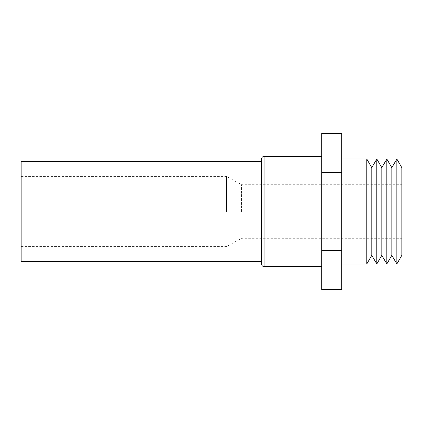 <?xml version="1.0" encoding="UTF-8"?>
<svg xmlns="http://www.w3.org/2000/svg" width="423" height="423" viewBox="0 0 423 423"><rect width="100%" height="100%" fill="white"/><g stroke="black" fill="none" stroke-linecap="round" stroke-linejoin="round"><path stroke-width="0.32" stroke-dasharray="2.12 1.59" d="M401.85 255.323L401.85 167.677M396.843 263.994L396.843 159.006M391.83 255.323L391.83 167.677M386.823 263.994L386.823 159.006M381.816 255.323L381.816 167.677M376.803 263.994L376.803 159.006M371.796 255.323L371.796 167.677M366.783 263.994L366.783 159.006M341.742 211.5L341.742 263.994L341.742 211.5M321.702 211.5L321.702 266.601L321.702 211.5M261.594 158.905L261.594 161.406M21.15 261.594L21.15 161.406M226.527 211.5L226.527 176.433L226.527 211.5M241.554 211.5L241.554 184.703L241.554 211.5M321.702 133.414L321.702 289.586M341.742 133.414L341.742 289.586M321.702 250.543L341.742 250.543M321.702 172.457L341.742 172.457M264.095 266.601L264.095 156.399M21.15 176.433L226.527 176.433L241.554 184.703L401.85 184.703M21.15 246.567L226.527 246.567L241.554 238.297L401.85 238.297"/><path stroke-width="0.63" d="M396.843 159.006L401.85 167.677L401.85 255.323L396.843 263.994L396.843 159.006L391.83 167.677L391.83 255.323L396.843 263.994M386.823 263.994L381.816 255.323L381.816 167.677L386.823 159.006L386.823 263.994L391.83 255.323M376.803 263.994L371.796 255.323L371.796 167.677L376.803 159.006L376.803 263.994L381.816 255.323M341.742 159.006L366.783 159.006L366.783 263.994L371.796 255.323M321.702 266.601L264.095 266.601L264.095 156.399C262.577 156.547 261.742 157.382 261.594 158.905L261.594 264.095L261.594 161.406L21.15 161.406L21.15 261.594L261.594 261.594M321.702 172.457L321.702 133.414L341.742 133.414L341.742 289.586L321.702 289.586L321.702 172.457L341.742 172.457M321.702 250.543L341.742 250.543M341.742 263.994L366.783 263.994M264.095 266.601C262.577 266.453 261.742 265.618 261.594 264.095M264.095 156.399L321.702 156.399M371.796 167.677L366.783 159.006M381.816 167.677L376.803 159.006M391.83 167.677L386.823 159.006"/></g></svg>
